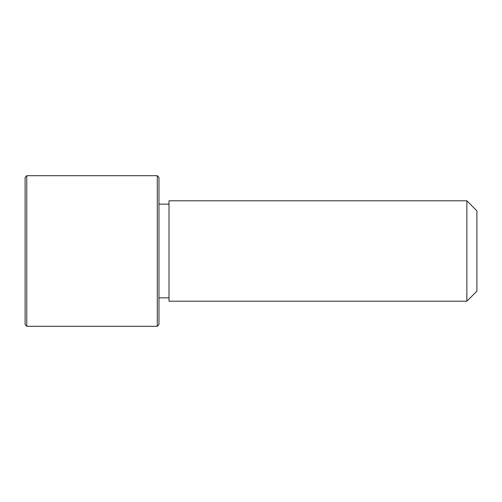 <?xml version="1.0" encoding="UTF-8"?>
<svg xmlns="http://www.w3.org/2000/svg" width="502" height="502" viewBox="0 0 502 502"><rect width="100%" height="100%" fill="white"/><g stroke="black" fill="none" stroke-linecap="round" stroke-linejoin="round"><path stroke-width="0.75" d="M169.005 301.2L169.005 200.8L466.86 200.8L466.86 301.2L169.005 301.2M466.86 301.2L476.9 291.16L476.9 210.84L466.86 200.8M157.295 326.3L158.965 324.625L158.965 177.375L157.295 175.7L26.775 175.7L26.775 326.3L157.295 326.3L157.295 175.7M26.775 326.3L25.1 324.625L25.1 177.375L26.775 175.7M169.005 297.855L158.965 297.855M169.005 204.145L158.965 204.145"/></g></svg>
